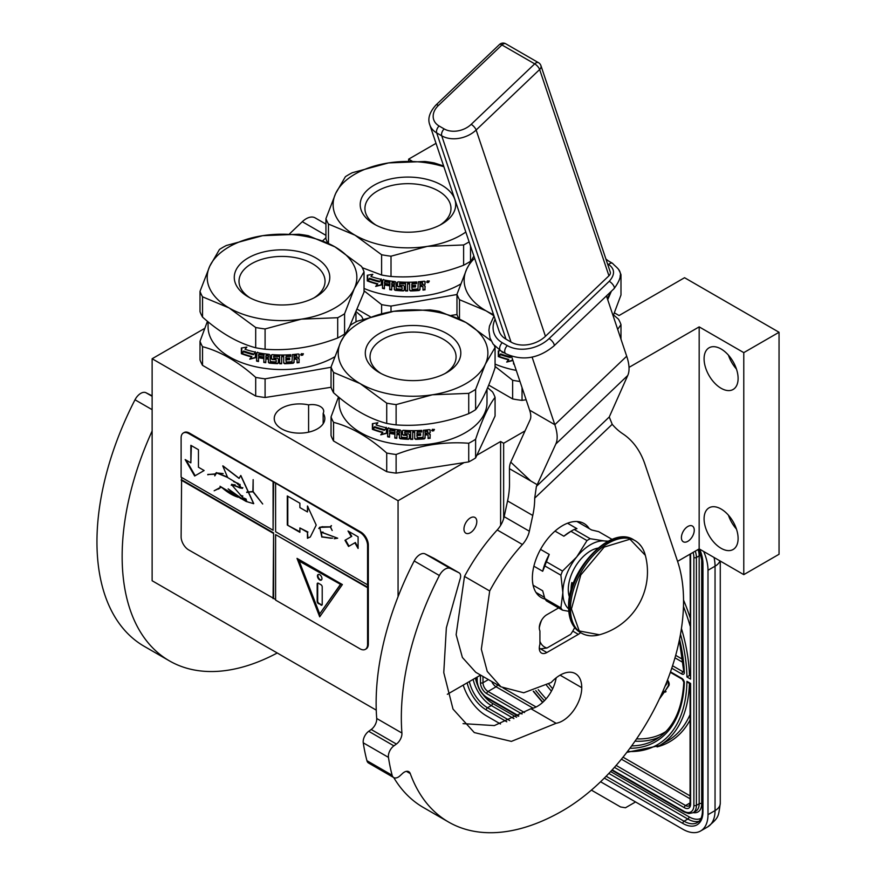 <?xml version="1.0" encoding="UTF-8"?>
<svg xmlns="http://www.w3.org/2000/svg" width="876" height="876" viewBox="0 0 876 876"><rect width="100%" height="100%" fill="white"/><g stroke="black" fill="none" stroke-linecap="round" stroke-linejoin="round"><path stroke-width="1.31" d="M677.575 561.352L699.179 548.88L743.779 574.634L779.049 554.267L779.049 332.267L684.561 277.714L619.047 315.535L614.426 312.863M447.329 694.285L480.595 675.078M204.579 328.456L152.128 358.744L152.128 580.744L376.253 710.14M743.779 574.634L743.779 352.634L779.049 332.267M704.085 518.844A24.057 13.885 60 0 1 709.067 507.828A24.057 13.885 60 0 1 727.606 514.278A24.057 13.885 60 0 1 738.107 538.477A24.057 13.885 60 0 1 733.124 549.493A24.057 13.885 60 0 1 714.586 543.043A24.057 13.885 60 0 1 704.085 518.844M704.085 358.81A24.057 13.885 60 0 1 709.067 347.805A24.057 13.885 60 0 1 727.606 354.243A24.057 13.885 60 0 1 738.107 378.454A24.057 13.885 60 0 1 733.124 389.47A24.057 13.885 60 0 1 714.586 383.02A24.057 13.885 60 0 1 704.085 358.81M699.628 549.143A28.503 16.458 60 0 1 702.957 563.87A1.785 1.029 180 0 1 702.432 563.137L699.158 548.891L699.179 326.879L743.779 352.634M687.835 526.476A9.088 5.245 -60 0 1 692.379 526.027A9.088 5.245 -60 0 1 693.77 533.309A9.088 5.245 -60 0 1 687.835 541.313A9.088 5.245 -60 0 1 683.291 541.773A9.088 5.245 -60 0 1 681.9 534.491A9.088 5.245 -60 0 1 687.835 526.476M629.023 367.383L699.179 326.879M503.645 518.669L503.645 443.267L525.042 430.904M500.612 525.392L500.612 441.515L503.645 443.267M470.379 517.891A9.088 5.245 -60 0 1 474.923 517.442A9.088 5.245 -60 0 1 476.314 524.724A9.088 5.245 -60 0 1 470.379 532.728A9.088 5.245 -60 0 1 465.835 533.188A9.088 5.245 -60 0 1 464.444 525.907A9.088 5.245 -60 0 1 470.379 517.891M398.065 596.698L398.065 500.722L464.039 462.637M476.873 455.224L500.612 441.515M152.128 358.744L398.065 500.722M408.643 161.14L408.643 159.147L412.016 161.096M436.018 143.335L408.643 159.147M281.645 408.205A25.305 14.607 -0 0 0 274.243 418.531A25.305 14.607 -0 0 0 289.857 432.032A25.305 14.607 -0 0 0 317.43 428.857A25.305 14.607 -0 0 0 324.843 418.531A25.305 14.607 -0 0 0 323.167 413.308A11.585 6.69 -0 0 0 323.715 411.26A11.585 6.69 -0 0 0 308.593 404.887A25.305 14.607 -0 0 0 281.645 408.205M323.167 423.765L323.167 413.308M308.593 432.175L308.593 404.887M736.442 529.06A24.057 13.885 60 0 1 728.427 515.176M736.442 369.026A24.057 13.885 60 0 1 728.427 355.141M714.039 557.465A35.631 20.575 60 0 1 715.046 566.192L707.994 570.265L707.994 814.669A35.631 20.575 -120 0 1 700.614 830.985L707.666 826.911A35.631 20.575 60 0 0 715.046 810.596L707.994 814.669M707.994 570.265A35.631 20.575 -120 0 0 703.669 551.475M463.207 685.12A35.631 20.575 -120 0 0 486.257 715.747L500.492 723.97M700.614 830.985A35.631 20.575 -120 0 1 682.798 829.222L600.575 781.753M591.377 790.119L620.58 806.971L625.475 807.76L632.22 803.872A10.687 6.176 60 0 1 632.198 803.883L635.549 801.945M689.423 682.765L686.937 681.331L690.606 683.455L690.606 804.058A8.913 5.146 60 0 1 684.309 807.694L614.426 767.354M680.488 634.279A143.434 82.815 -120 0 1 686.937 676.973L690.08 675.111M690.606 676.173L690.606 554.99A1.785 1.029 0 0 1 690.08 554.267L690.606 679.086L690.606 554.99A8.913 5.146 -120 0 0 690.54 553.873M659.409 698.906A5.059 2.924 -120 0 0 659.683 698.61L664.096 692.401L663.504 691.668M662.803 691.438L666.056 691.712L665.267 690.737L668.771 685.798A4.314 2.486 -120 0 0 667.479 680.115M664.096 692.401L663.329 692.828L662.595 691.92M660.175 697.285L663.329 692.828M666.428 682.787A1.741 1.007 60 0 1 666.45 684.276L664.972 686.357M665.267 690.737L668.016 686.236A4.314 2.486 -120 0 0 667.118 681.046M665.3 692.149L664.512 691.175M474.628 258.245A74.832 43.209 -0 0 0 466.7 269.107L473.872 255.989M493.965 315.798L486.06 310.838L459.484 299.701L459.484 319.028M495.071 366.431L512.635 380.272L512.635 398.93L488.709 385.111M526.126 399.752L522.041 400.376L522.041 387.608M613.55 314.955L618.467 319.171A83.746 48.344 180 0 1 620.985 324.602L620.985 339.198M620.985 324.602L617.69 329.387M512.635 398.93A83.746 48.344 -0 0 0 522.041 400.376M512.635 380.272A83.746 48.344 -0 0 0 519.983 381.465M495.071 364.098A73.945 42.694 -0 0 0 516.249 370.384M512.602 360.277L506.996 361.7L508.047 360.386M500.82 354.309L499.09 356.379A73.234 42.278 180 0 0 508.803 359.445L506.996 361.7M511.409 356.225L510.325 357.572A73.945 42.694 180 0 1 500.448 354.66L499.09 356.379M512.351 358.755L512.351 360.66L506.689 362.073M508.507 359.817A73.945 42.694 180 0 1 498.707 356.729M498.696 350.849L498.696 356.116M510.993 356.083L510.401 356.839A73.234 42.278 180 0 1 500.623 353.926L498.302 356.576L498.302 350.904L500.393 350.597M511.015 356.094L510.401 356.839M510.128 357.211A73.945 42.694 180 0 1 500.251 354.276M502.375 351.736L502.003 352.174A73.945 42.694 180 0 0 504.51 352.973M513.533 362.292L513.533 364.022L513.785 363.025M514.157 364.153A73.945 42.694 180 0 1 513.533 364.022M493.571 314.637A74.832 43.209 -0 0 1 486.06 310.838A74.832 43.209 -0 0 1 466.7 269.107L456.965 294.27L456.965 314.55A83.746 48.344 -0 0 0 458.783 318.678M618.39 269.217L618.467 269.282A83.746 48.344 180 0 1 620.985 274.714L620.985 294.993L613.156 315.886M607.178 298.081A74.832 43.209 -0 0 0 611.262 291.478L611.371 291.226A74.832 43.209 180 0 1 611.262 291.478L607.714 299.701M620.985 274.714L620.066 275.962M605.907 259.055L608.294 260.873M456.965 294.27A83.746 48.344 -0 0 0 459.484 299.701M327.755 243.035A83.746 48.344 -0 0 1 325.938 238.896L325.938 218.617L335.661 193.465A74.832 43.209 -0 0 1 355.032 174.094A74.832 43.209 -0 0 1 388.583 162.914L352.272 172.725A83.746 48.344 0 0 0 348.736 174.653A83.746 48.344 0 0 0 345.396 176.7L335.661 193.465A74.832 43.209 -0 0 0 355.032 235.195L328.456 224.048L328.456 243.386M465.824 232.041A74.832 43.209 -0 0 1 427.313 246.375L391.014 256.197L391.014 276.466C415.213 278.272 439.423 274.527 463.623 265.231L463.623 244.962L427.313 246.375A74.832 43.209 -0 0 1 355.032 235.195L381.608 254.741L381.608 275.02L362.237 267.695M439.96 225.099A43.023 24.835 180 0 0 450.976 208.499A43.023 24.835 180 0 0 438.372 190.935A43.023 24.835 -0 0 0 391.484 185.559A43.023 24.835 -0 0 0 364.931 208.499A43.023 24.835 -0 0 0 375.946 225.099M441.712 185.154A47.753 27.572 180 0 1 441.712 224.136A47.753 27.572 180 0 1 374.183 224.136L374.183 224.136A47.753 27.572 180 0 1 374.183 185.154A47.753 27.572 180 0 1 441.712 185.154M370.285 316.74L357.682 309.458M364.044 290.788L381.608 304.618L381.608 313.685M456.965 314.528L451.37 315.393M456.965 294.511L391.014 306.074L391.014 311.757M460.535 284.12A73.945 42.694 180 0 1 460.239 284.295A73.945 42.694 -0 0 1 364.044 288.456M381.608 304.618A83.746 48.344 -0 0 0 391.014 306.074M381.575 284.623L375.968 286.047L377.019 284.744M369.792 278.656L368.062 280.736A73.234 42.278 180 0 0 377.775 283.791L375.968 286.047M375.662 286.419L381.323 285.018L381.323 279.389L379.297 281.93A73.945 42.694 180 0 1 369.42 279.006L368.062 280.736M377.479 284.174A73.945 42.694 180 0 1 367.679 281.076M367.668 275.195L367.668 280.462M379.374 281.185A73.234 42.278 180 0 1 369.595 278.283L367.274 280.922L367.274 275.25L372.804 274.33L370.975 276.531A73.945 42.694 180 0 0 380.907 279.291L381.17 278.907M379.1 281.568A73.945 42.694 180 0 1 369.223 278.634M425.101 284.229L423.634 285.018L425.101 284.229L424.959 281.415M423.787 285.423L425.101 286.266L424.937 289.409A73.234 42.278 180 0 1 422.988 289.671M425.046 285.981L424.937 289.409M425.101 289.814A73.945 42.694 180 0 1 422.988 290.087L422.988 286.967L422.101 286.375A73.945 42.694 180 0 1 419.998 286.594L419.878 289.31L419.002 290.076A73.234 42.278 180 0 1 410.461 290.536L409.607 289.868M422.988 286.967L421.958 285.97A73.234 42.278 180 0 1 419.878 286.189M422.834 286.561L421.958 285.97L422.867 286.638M419.998 286.594L419.998 289.726L419.111 290.493A73.945 42.694 180 0 1 410.483 290.952L409.629 290.285L410.461 290.536M409.629 290.285L409.607 283.879M407.581 290.569A73.234 42.278 180 0 1 405.577 290.547L405.555 290.952A73.945 42.694 180 0 0 407.581 290.974L407.581 283.89A73.945 42.694 180 0 0 409.629 283.879M399.806 283.211L399.73 283.627A73.945 42.694 180 0 0 405.555 283.868L405.577 283.452A73.234 42.278 180 0 1 399.806 283.211L399.489 283.693M404.307 289.825L403.42 290.898L404.263 290.241L404.263 286.167L403.42 285.445A73.945 42.694 180 0 1 399.73 285.258L399.73 283.627M403.464 290.493A73.234 42.278 180 0 1 395.229 289.923L394.288 289.551L394.419 286.025L394.419 289.157M403.42 290.898A73.945 42.694 180 0 1 395.109 290.328L395.229 289.923M394.419 286.025A73.234 42.278 180 0 1 391.835 285.718L391.681 289.934A73.945 42.694 180 0 1 389.721 289.66L389.897 282.171A73.234 42.278 180 0 1 384.969 281.338L384.433 283.309A73.945 42.694 180 0 0 388.933 284.087L388.933 285.729A73.945 42.694 180 0 1 384.433 284.952L384.663 284.558A73.234 42.278 180 0 0 388.933 285.302M394.288 286.43A73.945 42.694 180 0 1 391.681 286.123M389.721 289.66L389.897 282.171M389.721 282.576A73.945 42.694 180 0 1 384.739 281.733L384.433 281.941M384.433 284.952L384.433 288.762A73.945 42.694 180 0 1 382.505 288.368L382.757 279.948L383.557 279.422M382.757 279.948L383.316 279.805L382.505 280.331L382.505 288.368M401.876 289.19L401.876 289.19A73.945 42.694 180 0 1 396.259 288.806L395.941 282.368L395.109 281.601A73.945 42.694 180 0 1 383.316 279.805M401.931 286.616L402.194 288.949L401.931 286.616A73.234 42.278 180 0 1 398.284 286.386L397.365 286.036L397.365 282.499L398.197 281.875L397.43 282.236M401.876 287.021A73.945 42.694 180 0 1 398.197 286.791L398.284 286.386M397.463 282.171L397.463 285.631M416.516 281.962L416.604 283.594L416.604 281.952A73.945 42.694 180 0 1 398.197 281.875M416.516 283.189A73.234 42.278 180 0 1 412.081 283.408L411.753 285.061A73.234 42.278 180 0 1 411.753 285.061L411.797 285.466A73.945 42.694 180 0 0 415.585 285.302L415.52 286.529A73.234 42.278 180 0 1 411.753 286.704L412.081 288.861M416.604 283.594A73.945 42.694 180 0 1 412.125 283.824L412.081 283.408M415.585 286.934A73.945 42.694 180 0 1 411.797 287.109L411.753 286.704M424.214 281.207L425.101 281.776L424.214 281.207A73.945 42.694 180 0 1 418.29 281.831L417.951 288.949A73.945 42.694 180 0 1 412.125 289.266L411.797 287.109M393.959 283.123L393.959 283.123A73.945 42.694 180 0 1 391.999 282.882L391.835 282.904M394.101 282.718A73.234 42.278 180 0 1 392.152 282.477M391.999 282.882L391.681 284.481A73.945 42.694 180 0 0 394.288 284.788L394.419 284.393A73.234 42.278 180 0 1 394.288 284.371M394.288 283.419L394.288 284.788M419.998 284.963A73.945 42.694 180 0 0 422.988 284.634L422.495 282.63A73.234 42.278 180 0 1 419.878 282.915L419.998 284.963L419.878 282.915M422.637 283.036A73.945 42.694 180 0 1 419.998 283.32M394.419 283.014L394.419 284.393M415.52 285.302L415.52 286.529M384.433 288.324A73.234 42.278 180 0 1 382.757 287.985M391.681 289.507A73.234 42.278 180 0 1 389.897 289.266M405.577 283.452L405.577 290.547M409.607 283.463A73.234 42.278 180 0 1 407.592 283.474L407.592 283.89M424.937 281.393L424.937 283.835M428.255 281.503L427.696 281.295L428.255 281.503M427.4 281.065L428.671 280.988L428.671 282.422L427.696 281.897L427.4 282.63L427.313 280.889M428.068 281.535L427.499 281.503M427.499 282.181L427.214 280.944M429.229 280.966L428.671 282.105M428.255 282.335L427.696 282.488M427.4 282.488L426.557 282.116M429.36 281.152L426.546 281.984L429.24 281.119M405.555 283.868L405.555 290.952M395.109 290.328L394.288 289.551M398.197 286.791L397.365 286.036M412.125 283.824L411.797 285.466M443.88 166.747A74.832 43.209 180 0 0 388.583 162.914L424.882 161.491A83.746 48.344 180 0 1 434.288 162.947L443.617 165.958M471.299 260.172L470.511 261.267A83.746 48.344 180 0 1 467.16 263.304A83.746 48.344 -0 0 1 463.623 265.231M470.511 245.981L470.511 261.267M463.623 244.962A83.746 48.344 -0 0 0 469.12 241.864M325.938 218.617A83.746 48.344 -0 0 0 328.456 224.048M381.608 275.02A83.746 48.344 -0 0 0 391.014 276.466M381.608 254.741A83.746 48.344 -0 0 0 391.014 256.197M333.559 392.733A83.746 48.344 -0 0 1 331.04 387.312L331.04 367.033L340.775 341.87A74.832 43.209 -0 0 1 360.145 322.499A74.832 43.209 -0 0 1 393.685 311.319L357.386 321.142A83.746 48.344 0 0 0 353.838 323.069A83.746 48.344 0 0 0 350.499 325.105L340.775 341.87A74.832 43.209 -0 0 0 360.145 383.6L333.559 372.453L333.559 392.733C351.287 408.512 369.004 418.739 386.721 423.426A83.746 48.344 -0 0 0 396.116 424.882L396.116 404.602L432.426 394.78A74.832 43.209 -0 0 0 485.337 364.23L475.613 389.393L475.613 409.672A83.746 48.344 180 0 1 472.274 411.72A83.746 48.344 -0 0 1 468.726 413.647C444.526 422.933 420.327 426.678 396.116 424.882M468.726 413.647L468.726 393.368L432.426 394.78A74.832 43.209 -0 0 1 360.145 383.6L386.721 403.146L386.721 423.426M445.063 373.515A43.023 24.835 180 0 0 456.078 356.915A43.023 24.835 180 0 0 443.475 339.351A43.023 24.835 -0 0 0 396.587 333.964A43.023 24.835 -0 0 0 370.033 356.915A43.023 24.835 -0 0 0 381.049 373.515M446.826 333.559A47.753 27.572 180 0 1 446.826 372.552A47.753 27.572 180 0 1 379.286 372.552L379.286 372.552A47.753 27.572 180 0 1 379.286 333.559A47.753 27.572 180 0 1 446.826 333.559M386.721 471.682L333.559 441L333.559 422.341C351.287 426.973 369.004 437.201 386.721 453.034L386.721 471.682A83.746 48.344 -0 0 0 396.116 473.139L468.726 461.904L468.726 443.256C444.526 441.394 420.327 445.139 396.116 454.48L396.116 473.139M487.636 387.718L492.553 391.933A83.746 48.344 180 0 1 495.071 397.354L495.071 416.012L475.613 457.94A83.746 48.344 180 0 1 468.726 461.904M495.071 397.354C488.578 405.73 482.096 419.703 475.613 439.281L475.613 457.94M475.613 439.281A83.746 48.344 180 0 1 472.274 441.318A83.746 48.344 0 0 1 468.726 443.256M487.001 389.207L487.001 402.511A73.945 42.694 180 0 1 465.342 432.7A73.945 42.694 -0 0 1 384.761 441.953A73.945 42.694 -0 0 1 339.111 402.511L339.111 397.452M338.486 396.938L331.04 416.91L331.04 435.569A83.746 48.344 -0 0 0 333.559 441M331.04 416.91A83.746 48.344 -0 0 0 333.559 422.341M386.721 453.034A83.746 48.344 -0 0 0 396.116 454.48M386.688 433.04L381.071 434.463L382.122 433.149M374.906 427.072L373.176 429.141A73.234 42.278 180 0 0 382.878 432.207L381.071 434.463M380.764 434.835L386.425 433.423L386.425 427.795L384.411 430.335A73.945 42.694 180 0 1 374.534 427.422L373.176 429.141M382.582 432.58A73.945 42.694 180 0 1 372.782 429.492M372.771 423.612L372.771 428.879M384.476 429.601A73.234 42.278 180 0 1 374.698 426.689L372.388 429.339L372.388 423.666L377.906 422.736L376.089 424.937A73.945 42.694 180 0 0 386.009 427.696L386.272 427.313M384.203 429.974A73.945 42.694 180 0 1 374.326 427.039M430.215 432.635L428.736 433.434L430.215 432.635L430.061 429.82M428.89 433.828L430.215 434.682L430.05 437.825A73.234 42.278 180 0 1 428.09 438.077M430.16 434.386L430.05 437.825M430.215 438.219A73.945 42.694 180 0 1 428.09 438.493L428.09 435.372L427.203 434.792A73.945 42.694 180 0 1 425.101 435.011L424.98 437.726L424.115 438.493A73.234 42.278 180 0 1 415.563 438.953L414.72 438.274M428.09 435.372L427.072 434.386A73.234 42.278 180 0 1 424.98 434.605M427.948 434.967L427.072 434.386L427.97 435.043M425.101 435.011L425.101 438.131L424.225 438.898A73.945 42.694 180 0 1 415.596 439.358L414.731 438.69L415.563 438.953M414.72 431.879L414.72 431.879A73.234 42.278 180 0 1 412.695 431.89L412.695 439.391A73.945 42.694 180 0 1 410.658 439.369L410.68 438.953A73.234 42.278 180 0 0 412.695 438.975M412.695 432.295A73.945 42.694 180 0 0 414.731 432.284L414.731 438.69M404.92 431.627L404.832 432.032A73.945 42.694 180 0 0 410.658 432.273L410.68 431.868A73.234 42.278 180 0 1 404.92 431.627L404.592 432.109M409.41 438.241L408.534 439.303L409.377 438.646L409.377 434.573L408.534 433.861A73.945 42.694 180 0 1 404.832 433.675L404.832 432.032M408.566 438.898A73.234 42.278 180 0 1 400.343 438.329L399.39 437.967L399.522 434.441L399.522 437.562M408.534 439.303A73.945 42.694 180 0 1 400.212 438.734L400.343 438.329M399.522 434.441A73.234 42.278 180 0 1 396.938 434.124L396.784 438.339A73.945 42.694 180 0 1 394.824 438.066L394.999 430.576A73.234 42.278 180 0 1 390.072 429.755L389.535 431.715A73.945 42.694 180 0 0 394.036 432.503L394.036 434.146A73.945 42.694 180 0 1 389.535 433.357L389.765 432.974A73.234 42.278 180 0 0 394.036 433.719M399.39 434.835A73.945 42.694 180 0 1 396.784 434.529M394.824 438.066L394.999 430.576M394.824 430.981A73.945 42.694 180 0 1 389.853 430.138L389.535 430.346M389.535 433.357L389.535 437.168A73.945 42.694 180 0 1 387.619 436.785L387.86 428.353L388.659 427.827M387.86 428.353L388.418 428.222L387.619 428.736L387.619 436.785M406.979 437.606L406.979 437.606A73.945 42.694 180 0 1 401.361 437.212L401.044 430.773L400.212 430.006A73.945 42.694 180 0 1 388.418 428.222M407.033 435.022L407.307 437.354L407.033 435.022A73.234 42.278 180 0 1 403.398 434.792L402.467 434.452L402.467 430.904L403.299 430.28L402.533 430.642M406.979 435.427A73.945 42.694 180 0 1 403.299 435.208L403.398 434.792M402.566 430.587L402.566 434.047M421.63 430.368L421.706 431.999L421.706 430.368A73.945 42.694 180 0 1 403.299 430.28M421.63 431.594A73.234 42.278 180 0 1 417.195 431.813L416.899 433.883A73.945 42.694 180 0 0 420.699 433.708L420.622 434.934A73.234 42.278 180 0 1 416.856 435.109L417.195 437.266M421.706 431.999A73.945 42.694 180 0 1 417.228 432.229L417.195 431.813M420.699 435.35A73.945 42.694 180 0 1 416.899 435.514L416.856 435.109M429.317 429.612L430.215 430.182L429.317 429.612A73.945 42.694 180 0 1 423.404 430.236L423.064 437.354A73.945 42.694 180 0 1 417.228 437.682L416.899 435.514M399.073 431.529L399.073 431.529A73.945 42.694 180 0 1 397.102 431.288L396.938 431.31M399.204 431.123A73.234 42.278 180 0 1 397.255 430.893M397.102 431.288L396.784 432.886A73.945 42.694 180 0 0 399.39 433.204L399.522 432.799A73.234 42.278 180 0 1 399.39 432.788M399.39 431.824L399.39 433.204M425.101 433.368A73.945 42.694 180 0 0 428.09 433.051L427.608 431.047A73.234 42.278 180 0 1 424.98 431.32L425.101 433.368L424.98 431.32M427.751 431.452A73.945 42.694 180 0 1 425.101 431.726M399.522 431.419L399.522 432.799M420.622 433.708L420.622 434.934M389.535 436.741A73.234 42.278 180 0 1 387.86 436.39M396.784 437.923A73.234 42.278 180 0 1 394.999 437.671M410.68 431.868L410.68 438.953M430.05 429.798L430.05 432.24M433.368 429.919L432.799 429.7L433.368 429.919M432.503 429.481L433.773 429.393L433.773 430.828L432.799 430.302L432.503 431.036L432.426 429.295M433.171 429.941L432.602 429.908M432.602 430.598L432.317 429.36M434.332 429.371L433.773 430.51M433.368 430.751L432.799 430.893M432.503 430.904L431.671 430.521M434.463 429.558L431.649 430.39L434.343 429.525M410.658 432.273L410.658 439.369M400.212 438.734L399.39 437.967M403.299 435.208L402.467 434.452M417.228 432.229L416.899 433.883M491.14 340.819L465.966 322.499A74.832 43.209 180 0 0 393.685 311.319L429.996 309.907A83.746 48.344 180 0 1 439.391 311.363L465.966 322.499A74.832 43.209 180 0 1 485.337 364.23L495.071 347.476L495.071 367.756C488.578 387.269 482.096 401.241 475.613 409.672M494.305 345.56A83.746 48.344 180 0 1 495.071 347.476M468.726 393.368A83.746 48.344 -0 0 0 475.613 389.393M331.04 367.033A83.746 48.344 -0 0 0 333.559 372.453M386.721 403.146A83.746 48.344 -0 0 0 396.116 404.602M202.531 317.09A83.746 48.344 -0 0 1 200.013 311.659L200.013 291.38L209.747 266.227A74.832 43.209 -0 0 1 229.118 246.857A74.832 43.209 -0 0 1 262.658 235.677L226.358 245.488A83.746 48.344 0 0 0 222.811 247.415A83.746 48.344 0 0 0 219.471 249.463L209.747 266.227A74.832 43.209 -0 0 0 229.118 307.958L202.531 296.811L202.531 317.09C220.259 332.858 237.976 343.085 255.693 347.772A83.746 48.344 -0 0 0 265.089 349.228L265.089 328.949L301.399 319.138A74.832 43.209 -0 0 0 354.309 288.587L344.586 313.75L344.586 334.019A83.746 48.344 180 0 1 341.246 336.066A83.746 48.344 -0 0 1 337.698 337.994C313.498 347.279 289.299 351.024 265.089 349.228M337.698 337.994L337.698 317.725L301.399 319.138A74.832 43.209 -0 0 1 229.118 307.958L255.693 327.504L255.693 347.772M314.035 297.862A43.023 24.835 180 0 0 325.051 281.262A43.023 24.835 180 0 0 312.447 263.698A43.023 24.835 -0 0 0 265.559 258.31A43.023 24.835 -0 0 0 239.006 281.262A43.023 24.835 -0 0 0 250.021 297.862M315.798 257.905A47.753 27.572 180 0 1 315.798 296.898A47.753 27.572 180 0 1 248.258 296.898L248.258 296.898A47.753 27.572 180 0 1 248.258 257.905A47.753 27.572 180 0 1 315.798 257.905M255.693 396.04L202.531 365.347L202.531 346.688C220.259 351.32 237.976 361.558 255.693 377.381L255.693 396.04A83.746 48.344 -0 0 0 265.089 397.496L331.04 387.291M331.04 367.274L265.089 378.837L265.089 397.496M356.598 312.075L361.525 316.28A83.746 48.344 180 0 1 362.982 319.116M334.61 356.882A73.945 42.694 180 0 1 334.314 357.058A73.945 42.694 -0 0 1 253.733 366.31A73.945 42.694 -0 0 1 208.083 326.868L208.083 321.81M207.459 321.284L200.013 341.268L200.013 359.926A83.746 48.344 -0 0 0 202.531 365.347M200.013 341.268A83.746 48.344 -0 0 0 202.531 346.688M255.693 377.381A83.746 48.344 -0 0 0 265.089 378.837M255.661 357.386L250.043 358.81L251.094 357.496M243.878 351.418L242.148 353.488A73.234 42.278 180 0 0 251.85 356.554L250.043 358.81M249.737 359.182L255.398 357.769L255.398 352.141L253.383 354.692A73.945 42.694 180 0 1 243.506 351.769L242.148 353.488M251.554 356.937A73.945 42.694 180 0 1 241.754 353.838M241.743 347.958L241.743 353.225M253.449 353.948A73.234 42.278 180 0 1 243.67 351.035L241.36 353.685L241.36 348.013L246.879 347.093L245.061 349.294A73.945 42.694 180 0 0 254.982 352.053L255.244 351.67M253.175 354.331A73.945 42.694 180 0 1 243.298 351.385M299.187 356.992L297.862 358.185L299.187 356.992L299.034 354.167L299.023 356.587M297.862 358.185L299.187 359.029L299.023 362.171A73.234 42.278 180 0 1 297.063 362.423M299.132 358.744L299.023 362.171M299.187 362.576A73.945 42.694 180 0 1 297.063 362.85L297.063 359.718L296.176 359.138A73.945 42.694 180 0 1 294.073 359.357L293.953 362.073L293.088 362.839A73.234 42.278 180 0 1 284.536 363.299L283.693 362.631M297.063 359.718L296.044 358.733A73.234 42.278 180 0 1 293.953 358.952M296.92 359.324L296.044 358.733L296.942 359.39M294.073 359.357L294.073 362.478L293.197 363.244A73.945 42.694 180 0 1 284.569 363.715L283.704 363.036L284.536 363.299M283.693 356.225L283.693 356.225A73.234 42.278 180 0 1 281.667 356.236L281.667 363.737A73.945 42.694 180 0 1 279.63 363.715L279.652 363.31A73.234 42.278 180 0 0 281.667 363.332M281.667 356.652A73.945 42.694 180 0 0 283.704 356.641L283.704 363.036M273.892 355.974L273.805 356.39A73.945 42.694 180 0 0 279.63 356.631L279.652 356.214A73.234 42.278 180 0 1 273.892 355.974L273.564 356.455M278.382 362.587L277.495 363.66L278.349 363.003L278.349 358.919L277.495 358.207A73.945 42.694 180 0 1 273.805 358.021L273.805 356.39M277.539 363.244A73.234 42.278 180 0 1 269.315 362.686L268.363 362.314L268.494 358.788L268.494 361.908M277.495 363.66A73.945 42.694 180 0 1 269.184 363.091L269.315 362.686M268.494 358.788A73.234 42.278 180 0 1 265.91 358.481L265.756 362.697A73.945 42.694 180 0 1 263.796 362.423L263.972 354.933A73.234 42.278 180 0 1 259.044 354.101L258.508 356.072A73.945 42.694 180 0 0 263.008 356.85L263.008 358.492A73.945 42.694 180 0 1 258.508 357.715L258.738 357.32A73.234 42.278 180 0 0 263.008 358.065M268.363 359.193A73.945 42.694 180 0 1 265.756 358.886M263.796 362.423L263.972 354.933M263.796 355.327A73.945 42.694 180 0 1 258.825 354.495L258.508 354.703M258.508 357.715L258.508 361.525A73.945 42.694 180 0 1 256.591 361.131L256.832 352.7L257.632 352.185M256.832 352.7L257.391 352.568L256.591 353.094L256.591 361.131M275.951 361.952L275.951 361.952A73.945 42.694 180 0 1 270.334 361.558L270.016 355.13L269.184 354.364A73.945 42.694 180 0 1 257.391 352.568M276.006 359.379L276.279 361.7L276.006 359.379A73.234 42.278 180 0 1 272.37 359.149L271.44 358.799L271.44 355.262L272.272 354.638L271.505 354.999M275.951 359.784A73.945 42.694 180 0 1 272.272 359.554L272.37 359.149M271.538 354.933L271.538 358.394M290.602 354.725L290.679 356.357L290.679 354.714A73.945 42.694 180 0 1 272.272 354.638M290.602 355.952A73.234 42.278 180 0 1 286.167 356.171L285.828 357.824A73.234 42.278 180 0 1 285.828 357.824L285.872 358.229A73.945 42.694 180 0 0 289.671 358.065L289.595 359.291A73.234 42.278 180 0 1 285.828 359.456L286.167 361.624M290.679 356.357A73.945 42.694 180 0 1 286.2 356.576L286.167 356.171M289.671 359.697A73.945 42.694 180 0 1 285.872 359.872L285.828 359.456M298.289 353.959L299.187 354.528L298.289 353.959A73.945 42.694 180 0 1 292.376 354.594L292.036 361.711A73.945 42.694 180 0 1 286.2 362.029L285.872 359.872M268.045 355.875L268.045 355.875A73.945 42.694 180 0 1 266.074 355.645L265.91 355.656M268.176 355.47A73.234 42.278 180 0 1 266.227 355.24M266.074 355.645L265.756 357.244A73.945 42.694 180 0 0 268.363 357.55L268.494 357.145A73.234 42.278 180 0 1 268.363 357.134M268.363 356.182L268.363 357.55M294.073 357.715A73.945 42.694 180 0 0 297.063 357.397L296.581 355.393A73.234 42.278 180 0 1 293.953 355.678L294.073 357.715L293.953 355.678M296.723 355.798A73.945 42.694 180 0 1 294.073 356.083M268.494 355.776L268.494 357.145M289.595 358.065L289.595 359.291M258.508 361.087A73.234 42.278 180 0 1 256.832 360.748M265.756 362.27A73.234 42.278 180 0 1 263.972 362.018M279.652 356.214L279.652 363.31M302.34 354.265L301.771 354.046L302.34 354.265M301.475 353.827L302.746 353.751L302.746 355.185L302.176 354.594L301.475 355.382L301.399 353.641M302.143 354.287L301.574 354.254M301.574 354.944L301.289 353.707M303.304 353.729L302.746 354.868M302.34 355.098L301.771 355.251M301.475 355.251L300.643 354.868M303.435 353.915L300.621 354.747L303.315 353.882M279.63 356.631L279.63 363.715M269.184 363.091L268.363 362.314M272.272 359.554L271.44 358.799M286.2 356.576L285.872 358.229M364.044 271.823A83.746 48.344 180 0 0 361.525 266.403L334.939 246.857A74.832 43.209 180 0 0 262.658 235.677L298.968 234.253A83.746 48.344 180 0 1 308.363 235.71L334.939 246.857A74.832 43.209 180 0 1 354.309 288.587L364.044 271.823L364.044 292.102L349.743 326.135M345.374 332.935L344.586 334.019M337.698 317.725A83.746 48.344 -0 0 0 344.586 313.75M200.013 291.38A83.746 48.344 -0 0 0 202.531 296.811M255.693 327.504A83.746 48.344 -0 0 0 265.089 328.949M558.614 607.922L546.854 614.711A10.687 6.176 120 0 0 539.298 627.807A10.687 6.176 120 0 0 539.923 630.928L539.923 644.32A10.687 6.176 120 0 0 539.298 648.174A10.687 6.176 120 0 0 541.51 653.069A10.687 6.176 120 0 0 546.854 652.532L578.346 634.355A10.687 6.176 120 0 0 580.613 632.636M463.054 723.631L494.338 725.591L530.922 708.728L556.118 723.28L511.387 741.392L474.299 732.577L453.012 709.078L443.771 672.604L446.355 627.807L459.988 579.375A7.128 4.117 120 0 0 459.166 572.871A7.128 4.117 120 0 0 459.035 572.805L450.33 568.458A10.687 6.176 120 0 0 439.391 575.521A228.067 131.674 120 0 0 401.909 733.037A8.913 5.146 -60 0 1 396.401 744.053L393.904 745.848A8.913 5.146 120 0 0 388.451 757.368A249.441 144.014 120 0 0 392.13 775.249A8.913 5.146 120 0 0 393.762 777.581A228.067 131.674 120 0 0 423.371 807.497L448.567 822.038A228.067 131.674 120 0 0 562.6 810.749A171.05 98.758 120 0 0 677.63 561.516L645.032 464.488A142.536 82.3 120 0 0 622.88 433.85A142.536 82.3 -60 0 1 612.215 424.302L609.258 416.987L627.742 375.486A71.274 26.422 -133.6 0 0 626.701 356.214L606.444 295.924M406.376 771.34L410.264 773.585A8.913 5.146 -60 0 0 408.774 771.69A8.913 5.146 -60 0 0 402.478 773.508L400.058 775.753A8.913 5.146 120 0 1 393.762 777.581L368.566 763.029A8.913 5.146 -60 0 1 366.935 760.697A249.441 144.014 120 0 1 363.255 742.826A8.913 5.146 -60 0 1 368.708 731.296L371.205 729.5A8.913 5.146 120 0 0 376.713 718.484L401.909 733.037M439.391 575.521L414.195 560.968A228.067 131.674 120 0 0 376.713 718.484M414.195 560.968A10.687 6.176 -60 0 1 425.123 553.906L433.839 558.253A7.128 4.117 -60 0 1 433.959 558.33A7.128 4.117 -60 0 1 434.091 558.406M530.922 708.728A27.079 15.637 120 0 0 556.161 677.838M532.104 357.123L554.815 424.696A71.274 26.422 46.4 0 1 555.844 443.968L537.207 484.702A94.991 12.943 -46.8 0 1 536.397 486.399L534.699 498.148A71.274 41.15 -60 0 1 532.761 515.471L507.565 500.93L504.16 516.676A17.816 10.282 120 0 1 497.218 529.958A138.616 80.034 120 0 0 464.488 576.43L456.133 634.695L462.386 657.46L475.745 672.286L500.952 686.828L523.728 692.774L551.179 682.503A30.649 17.695 120 0 1 575.401 673.644A30.649 17.695 120 0 1 581.752 687.671A27.079 15.637 120 0 1 556.118 723.28M507.565 500.93A71.274 41.15 120 0 0 509.503 483.596L509.438 468.671A71.274 26.422 -133.6 0 1 510.752 462.145L530.133 419.79A35.631 13.206 46.4 0 0 529.619 410.143L511.507 356.258M410.264 773.585A228.067 131.674 120 0 0 448.567 822.038M464.488 576.43L489.695 590.982L481.329 649.215L487.242 671.421L500.952 686.828M532.761 515.471L529.356 531.217A17.816 10.282 -60 0 1 522.414 544.511A138.616 80.034 120 0 0 489.695 590.982M589.23 528.6A42.76 24.692 120 0 0 583.985 523.487A42.76 24.692 120 0 0 551.026 534.94A42.76 24.692 120 0 0 532.367 577.974A42.76 24.692 120 0 0 541.226 597.552A42.76 24.692 120 0 0 545.146 599.107M539.298 648.032A32.073 18.516 120 0 0 540.262 648.667A32.073 18.516 120 0 0 540.547 648.831L546.985 648.021L570.659 634.355A28.503 16.458 120 0 0 574.667 627.599M541.598 620.197A28.503 16.458 120 0 0 539.298 627.851M539.923 641.363A28.503 16.458 120 0 0 546.985 648.021M608.294 541.182L604.429 540.952A39.201 22.634 120 0 0 590.577 544.664A39.201 22.634 120 0 0 576.715 556.95L562.502 571.064A44.008 25.404 120 0 0 560.892 575.203L562.852 592.636L560.892 607.867A44.008 25.404 120 0 0 562.502 610.156L568.809 611.338M586.997 540.58A44.008 25.404 -60 0 1 588.606 539.605A44.008 25.404 -60 0 1 590.216 538.718L574.163 529.454A44.008 25.404 120 0 0 572.554 530.33A44.008 25.404 120 0 0 570.944 531.305L586.997 540.58L576.715 556.95A39.201 22.634 120 0 0 562.852 592.636M533.112 585.256L542.693 590.796L544.839 598.604A44.008 25.404 -60 0 0 546.449 600.892L562.502 610.156M535.981 592.439L544.434 597.322M544.839 598.604L560.892 607.867M540.536 549.394L549.241 554.42L546.449 561.79A44.008 25.404 120 0 0 544.839 565.929L560.892 575.203M544.839 565.929L542.693 571.272L533.878 566.181M546.449 561.79L562.502 571.064M570.944 531.305L563.87 536.211L555.023 531.097M567.538 523.224L576.955 528.655L574.163 529.454M607.55 541.565A39.201 22.634 120 0 0 604.429 540.952L590.216 538.718M576.934 521.505L591.596 529.969L598.669 531.644L612.171 539.441M562.852 592.702A39.201 22.634 120 0 0 568.666 608.919M597.925 548.113A31.536 18.21 120 0 0 568.272 589.548A31.536 18.21 -60 0 0 569.52 597.312M549.241 554.42A40.975 23.663 120 0 0 542.693 571.272M572.554 530.33L570.418 531.568A40.975 23.663 120 0 0 563.87 536.211M588.782 635.538A53.447 30.857 -60 0 1 581.544 633.173C586.723 636.075 592.691 636.611 599.469 634.772L579.244 630.961L571.437 608.995L580.788 574.963L604.177 547.084L629.964 539.222L645.327 555.318C643.542 548.54 640.093 543.624 635.001 540.591A53.447 30.857 -60 0 1 640.652 545.682M571.798 587.938L571.798 582.551A29.401 16.973 120 0 0 571.043 589.395A29.401 16.973 120 0 0 571.064 590.435M571.798 582.551L573.342 583.438M471.189 124.359A5.344 1.982 -133.6 0 1 476.139 130.009L545.441 336.285A24.944 18.144 161.4 0 1 511.026 342.078L505.989 339.165A24.944 18.144 161.4 0 1 499.112 331.139L429.809 124.863A24.944 18.144 -18.6 0 0 436.686 132.9L441.723 135.813A24.944 18.144 -18.6 0 0 476.139 130.009L539.638 69.522L608.94 275.798A5.344 3.887 161.4 0 0 610.233 271.91L540.93 65.634A5.344 3.887 161.4 0 1 539.638 69.522A5.344 1.982 46.4 0 0 534.699 63.86A5.344 3.088 -60 0 1 538.532 62.711L505.78 43.8A5.344 5.344 0 0 0 499.419 44.556A5.344 1.982 -133.6 0 1 501.937 44.95L438.438 105.448A19.6 14.257 -18.6 0 0 439.106 126.002L444.154 128.914A19.6 14.257 -18.6 0 0 471.189 124.359L534.699 63.86L501.937 44.95A5.344 3.088 -60 0 1 505.78 43.8M545.441 336.285L608.94 275.798M152.128 430.992A228.067 131.674 120 0 0 122.147 556.446A228.067 131.674 120 0 0 169.386 660.854A228.067 131.674 120 0 0 277.254 652.981M169.386 660.854L144.179 646.302A228.067 131.674 -60 0 1 96.951 541.905A228.067 131.674 -60 0 1 135.003 399.785A10.687 6.176 -60 0 1 145.942 392.722L152.128 395.81M325.938 235.348L302.308 221.705L289.54 233.87M302.308 221.705A17.816 10.282 -60 0 1 315.108 217.861L325.938 224.125M325.938 237.746L322.773 240.758M365.719 649.116A10.687 6.176 -120 0 0 366.113 648.919A10.687 6.176 -120 0 0 368.325 644.024L368.325 545.102A10.687 6.176 -120 0 0 360.77 532.006L189.424 433.083A10.687 6.176 -120 0 0 184.08 432.547A10.687 6.176 -120 0 0 183.719 432.788M367.57 587.719L275.601 534.623L275.601 600.093L360.014 648.82A10.687 6.176 -120 0 0 365.358 649.357A10.687 6.176 -120 0 0 367.57 644.462L367.57 545.54A10.687 6.176 -120 0 0 360.014 532.444L273.586 481.964L273.082 530.265L181.113 477.157L181.113 437.88A10.687 6.176 -120 0 1 183.325 432.985L184.08 432.547M181.617 477.453L181.113 536.813A10.687 6.176 -120 0 0 188.668 549.898L275.601 599.512M273.586 481.964L188.668 433.521A10.687 6.176 -120 0 0 183.325 432.985M358.098 548.464L358.098 536.824L348.024 531.009L351.276 536.649L344.98 540.284L348.538 546.46L354.846 542.824L358.098 548.464M307.454 538.28L310.323 536.966L316.214 525.085L307.454 505.989L307.454 511.945L299.888 507.587L299.888 503.218L287.295 495.947L287.295 525.042L299.888 532.312L299.888 527.954L307.454 532.312L307.454 538.28L310.104 537.087M337.687 538.225L321.262 532.082L321.777 536.955L319.806 527.429L330.34 526.991L332.19 530.517L330.537 526.991L331.457 525.699L330.307 526.783L319.674 527.232L321.897 537.152L321.382 532.279L337.687 538.225M322.029 536.977L331.172 538.258L322.029 536.977M275.601 483.705L275.601 531.71L367.57 584.818M275.601 534.623L368.073 587.435M319.696 616.824L342.374 584.555L297.019 558.373L319.696 616.824M181.617 479.774L273.586 532.882L273.586 598.341M273.082 598.637L273.586 532.882M181.113 480.07L273.082 533.166M185.164 459.571L194.658 476.007L204.141 470.522L198.447 467.236L198.447 449.706L190.859 445.326L190.859 462.856L185.164 459.571M238.119 497.229C232.72 495.597 227.169 492.246 221.464 487.176L246.079 501.433L253.613 503.689L240.714 475.548L239.06 478.416L222.756 465.89L227.661 477.562L236.104 482.577L242.269 488.436L231.614 484.756L246.079 501.433M246.068 499.024L243.769 498.061L243.594 499.846L228.154 488.863L236.312 495.947L219.996 486.268M239.728 484.242L239.991 487.998L231.724 484.275L231.22 485.249M240.265 495.214L242.882 496.057M227.607 477.113L216.416 472.624L215.124 473.938L207.711 474.529L214.981 474.212L214.784 475.887L216.591 472.93L227.65 477.464M233.607 481.625L238.469 483.552M207.919 474.847L208.554 474.431M207.919 474.409L214.981 474.212M253.744 503.601L240.834 475.482M239.181 478.329L223.073 465.944M218.584 489.071L220.861 487.122L214.16 490.768L221.179 487.33M218.409 488.764L214.16 490.768M246.66 492.126L253.011 491.819L262.701 503.985L253.153 491.644L253.153 479.632L252.89 491.491L246.66 492.126M273.082 482.249L273.082 530.265M354.846 542.824L355.349 542.529L358.098 547.303M344.98 540.284L345.483 539.999L349.042 546.164M351.276 536.649L345.483 539.999M349.031 531.59L351.78 536.353M287.295 525.042L299.888 531.732M287.799 496.232L287.799 524.746M307.454 511.945L307.958 506.7M307.454 532.312L307.958 537.984M299.888 527.954L307.958 532.028M319.806 527.166L318.787 528.513M321.514 532.214L323.047 532.082M331.446 538.072L332.584 538.171M334.26 538.751L337.676 538.192M330.307 526.783L331.303 525.611M322.259 526.804L330.591 526.837M321.404 532.017L321.087 532.586M319.937 527.352L322.51 526.662M322.28 536.835L330.942 538.061M297.818 558.833L320.09 616.255M186.172 460.152L195.162 475.712M190.859 462.856L191.362 445.61M238.327 497.119L236.312 495.947M240.265 498.28L246.638 501.149M242.4 488.337L231.888 484.592L235.151 484.811M239.509 487.779L242.499 488.271M216.471 472.591L214.839 475.591M216.591 472.93L223.161 473.577M242.827 487.669L240.221 488.085L240.057 484.439M231.855 484.209L231.483 484.833M246.66 500.831L243.867 499.955L243.955 498.367L246.309 499.495M243.878 498.017L243.681 499.386M239.816 484.329L239.641 486.749M246.747 492.454L253.153 491.556M299.701 560.793L340.698 584.456L319.696 613.912L299.198 561.089L299.701 560.793M244.054 498.324L246.09 499.057M299.198 561.089L340.698 584.456M340.195 584.752L319.696 613.912M321.963 578.62A3.208 1.851 -120 0 0 320.561 575.39A3.208 1.851 -120 0 0 318.097 574.536A3.208 1.851 -120 0 0 317.43 576.003A3.208 1.851 -120 0 0 318.831 579.233A3.208 1.851 -120 0 0 321.306 580.087A3.208 1.851 -120 0 0 321.963 578.62M320.955 605.075A1.785 1.029 -120 0 0 321.842 605.163A1.785 1.029 -120 0 0 322.215 604.341L322.215 586.887A1.785 1.029 -120 0 0 320.955 584.708L318.437 583.252A1.785 1.029 -120 0 0 317.55 583.164A1.785 1.029 -120 0 0 317.178 583.974L317.178 601.429A1.785 1.029 -120 0 0 318.437 603.619L321.459 604.779A1.785 1.029 -120 0 0 322.061 604.955M318.36 574.426A3.208 1.851 -120 0 0 317.933 575.707A3.208 1.851 -120 0 0 319.171 578.762A3.208 1.851 -120 0 0 321.536 579.912M317.835 583.077A1.785 1.029 -120 0 0 317.681 583.69L317.681 601.144A1.785 1.029 -120 0 0 318.941 603.323L321.459 604.779M719.941 560.87A17.816 10.282 180 0 1 715.046 566.192L715.046 810.596A17.816 10.282 180 0 0 720.269 803.325L720.269 561.056M702.957 563.87L702.957 811.767A28.503 16.458 60 0 1 682.798 823.407L604.32 778.096M506.777 721.78L486.257 709.932A28.503 16.458 60 0 1 467.105 682.864M702.957 811.767A1.785 1.029 180 0 1 702.432 811.034L702.432 563.137M702.432 811.034C702.267 816.903 700.592 820.746 697.416 822.542A26.729 15.429 60 0 1 684.057 821.217L606.148 776.245M682.798 823.407A1.785 1.029 -60 0 1 684.057 821.217L687.835 819.038L608.842 773.431M509.722 720.576L487.516 707.753A26.729 15.429 60 0 1 469.372 681.561M486.257 709.932A1.785 1.029 -60 0 1 487.516 707.753L491.294 705.563A26.729 15.429 60 0 1 473.149 679.382M699.103 821.239A26.729 15.429 60 0 1 687.835 819.038A1.785 1.029 -60 0 0 689.094 816.859L610.616 771.548M513.916 718.627L491.294 705.563A1.785 1.029 -60 0 0 492.553 703.384A24.944 14.399 60 0 1 483.322 695.051M701.03 818.37A24.944 14.399 60 0 1 689.094 816.859M516.566 717.247L492.553 703.384M477.519 684.988A24.944 14.399 60 0 1 475.438 678.057M693.234 812.621A17.816 10.282 -120 0 0 701.698 803.763L701.698 556.665M701.698 803.763A1.785 1.029 -0 0 0 699.179 803.763L699.179 555.866A16.031 9.264 -120 0 0 698.052 549.537M701.49 555.767A1.785 1.029 -0 0 0 699.179 555.866L696.398 557.465L696.398 805.362L699.179 803.763A16.031 9.264 -120 0 1 695.851 811.099L693.08 812.709A16.031 9.264 60 0 0 696.398 805.362A1.785 1.029 180 0 1 693.88 805.362A14.257 8.234 60 0 1 683.806 811.187L612.193 769.84M695.281 551.135A16.031 9.264 60 0 1 696.398 557.465A1.785 1.029 180 0 1 693.88 557.465L693.88 805.362M611.831 770.234L684.167 811.997A1.785 1.029 -60 0 1 683.806 811.187M518.844 715.944L487.264 697.712A14.257 8.234 60 0 1 477.179 680.258L477.179 677.049M518.329 716.25L487.625 698.522A1.785 1.029 -60 0 1 487.264 697.712M487.625 698.522C480.935 693.945 477.278 687.616 476.664 679.524A1.785 1.029 -0 0 0 477.179 680.258M693.069 552.406A14.257 8.234 60 0 1 693.88 557.465M533.615 691.241A143.434 82.815 -120 0 0 542.868 702.213M482.983 676.458L482.983 682.722A1.785 1.029 180 0 1 480.453 682.722A8.913 5.146 -120 0 0 486.76 693.639L522.052 714.017M480.453 682.722L480.453 675.155M627.512 751.455A143.434 82.815 -120 0 0 686.937 681.331M686.937 676.973L690.606 679.086M544.401 700.723A139.864 80.756 60 0 1 535.773 690.573M670.512 671.848L681.813 678.374A3.559 2.059 60 0 1 684.331 682.875A139.864 80.756 60 0 1 629.888 748.29M679.524 639.327A139.864 80.756 60 0 1 684.331 672.418A3.559 2.059 60 0 1 681.813 674.005L671.761 668.202M488.414 679.59L482.983 682.722A7.128 4.117 -120 0 0 488.02 691.46A1.785 1.029 120 0 0 486.76 693.639M533.145 708.202L496.079 686.795L488.02 691.46L524.549 712.549M690.606 804.058A1.785 1.029 180 0 1 690.08 803.325L690.08 683.751L688.175 682.656M690.08 803.325L689.127 805.865A7.128 4.117 60 0 1 685.569 805.515L616.135 765.416M684.309 807.694A1.785 1.029 -60 0 1 685.569 805.515L690.08 802.898M626.8 752.375L659.398 745.64A145.208 83.844 -120 0 0 689.412 683.357M681.429 628.519A145.208 83.844 60 0 1 689.423 675.495L690.08 675.878M546.098 698.862A138.09 79.727 60 0 1 538.236 689.653M681.813 678.374A1.785 1.029 120 0 0 682.185 679.196L670.337 672.352M684.331 682.875A1.785 1.073 -177.7 0 1 683.806 682.075C682.294 710.053 672.965 729.182 655.839 739.464A138.09 79.727 60 0 1 631.629 745.925M681.813 674.005A1.785 1.029 -60 0 1 683.072 671.826L672.56 665.76M684.331 672.418A1.785 0.986 177.8 0 1 683.806 671.761L683.959 671.914M683.86 671.969A1.785 1.029 60 0 1 683.072 671.826L683.795 671.41M497.338 684.747A1.785 1.029 -60 0 1 496.079 686.795A7.128 4.117 60 0 1 491.786 681.539M690.08 798.803L621.423 759.163M659.398 745.64L667.457 740.976A145.208 83.844 -120 0 0 690.08 714.542M690.08 625.858A145.208 83.844 -120 0 0 683.466 606.477M551.431 691.131A138.09 79.727 60 0 1 546.613 685.393M659.716 736.946A138.09 79.727 60 0 1 634.99 741.173M683.16 662.563L674.98 657.843M536.101 706.998L503.163 687.978M690.08 795.901L623.022 757.182M657.055 746.91A146.993 84.862 -120 0 0 690.08 720.039M690.08 617.449A146.993 84.862 -120 0 0 683.543 600.071M552.657 688.744A136.306 78.698 60 0 1 548.77 684.09M665.968 731.504A136.306 78.698 60 0 1 636.578 738.862M682.809 659.453L675.681 655.347M668.771 685.798L668.016 686.236M578.346 634.355L572.762 631.125M546.854 652.532L539.298 648.174M392.13 775.249L366.935 760.697M388.451 757.368L363.255 742.826M393.904 745.848L368.708 731.296M371.205 729.5L396.401 744.053M450.33 568.458L425.123 553.906M459.035 572.805L433.839 558.253M560.082 675.155L581.752 687.671M497.218 529.958L522.414 544.511M504.16 516.676L529.356 531.217M537.207 484.702L509.438 468.671M612.215 424.302L534.699 498.148M530.801 481.001L510.752 462.145M609.258 416.987L536.397 486.399M627.742 375.486L555.844 443.968M537.273 594.213A42.76 24.692 120 0 0 539.452 594.443M580.405 523.509A42.76 24.692 120 0 0 579.113 521.735M626.701 356.214L554.815 424.696L529.619 410.143M580.23 632.417L581.544 633.173A53.447 30.857 -60 0 1 570.473 608.71A53.447 30.857 -60 0 1 593.808 554.913A53.447 30.857 -60 0 1 635.001 540.591L633.677 539.835A53.447 30.857 -60 0 0 592.483 554.158A53.447 30.857 -60 0 0 569.159 607.944A53.447 30.857 -60 0 0 580.23 632.417C572.597 627.654 568.732 619.255 568.633 607.221C567.09 571.021 610.747 524.286 633.677 539.835M494.02 315.973L489.465 326.113L488.917 330.285L489.991 338.026L493.188 344.159L500.765 350.816A5.344 3.088 120 0 1 499.846 349.612A5.344 3.088 -60 0 1 502.266 342.713A30.288 22.031 161.4 0 1 495.104 319.203M500.765 350.816L505.802 353.718A5.344 3.088 120 0 1 504.883 352.513A5.344 3.088 -60 0 1 507.313 345.615L502.266 342.713M505.802 353.718C522.457 361.24 538.51 358.634 553.95 345.932A5.344 1.982 46.4 0 0 554.048 344.235A5.344 1.982 -133.6 0 0 549.099 338.585L609.247 281.284A5.344 1.982 -133.6 0 1 614.196 286.945A5.344 1.982 46.4 0 1 614.098 288.631C626.537 271.472 617.766 269.304 612.532 263.315A5.344 3.088 120 0 0 608.689 264.464C614.941 269.052 615.127 274.659 609.247 281.284M607.495 263.775L608.689 264.464M507.313 345.615A30.288 22.031 -18.6 0 0 549.099 338.585M505.989 339.165L436.686 132.9A5.344 3.088 -60 0 1 439.106 126.002M444.154 128.914A5.344 3.088 -60 0 0 441.723 135.813L511.026 342.078M429.809 124.863C427.466 118.818 429.503 112.216 435.92 105.054A5.344 1.982 46.4 0 1 438.438 105.448M152.128 409.672L135.003 399.785M152.128 396.291L145.942 392.722M360.77 532.006L360.014 532.444M368.325 545.102L367.57 545.54M368.325 644.024L367.57 644.462M189.424 433.083L188.668 433.521M720.269 803.325C718.32 816.914 719.229 817.264 707.666 826.911M684.167 811.997L688.733 813.574L693.08 812.709M476.664 677.345L476.664 679.524M542.605 702.464L533.265 691.339M682.185 679.196L683.806 682.075M679.338 640.225L683.806 671.761M355.974 321.875L355.974 313.553M433.959 558.33L459.166 572.871M540.262 648.667L539.298 648.109M599.425 634.782A65.207 65.207 0 0 0 645.327 555.285M612.532 263.315L606.093 259.592M553.95 345.932L614.098 288.631M435.92 105.054L499.419 44.556M540.93 65.634A5.344 5.344 0 0 0 538.532 62.711M365.358 649.357L366.113 648.919"/></g></svg>

